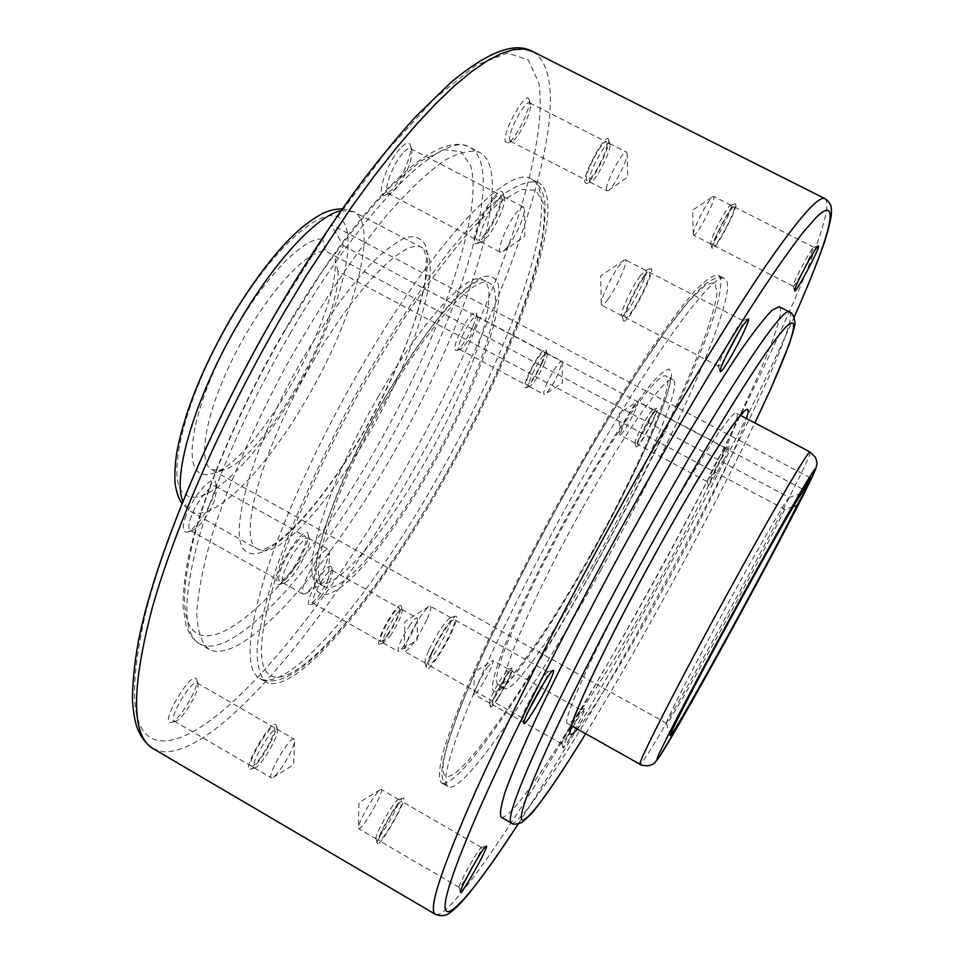 <?xml version="1.0" encoding="UTF-8"?>
<svg xmlns="http://www.w3.org/2000/svg" width="964" height="964" viewBox="0 0 964 964"><rect width="100%" height="100%" fill="white"/><g stroke="black" fill="none" stroke-linecap="round" stroke-linejoin="round"><path stroke-width="0.72" stroke-dasharray="4.82 3.62" d="M693.273 234.192C692.935 228.962 708.6 198.777 712.806 196.596L713.625 196.379L713.914 197.5C713.938 203.994 695.839 237.518 693.574 235.168L693.273 234.192M731.363 206.368C731.182 212.767 713.047 246.338 710.986 244.085L710.733 243.133C710.576 237.686 727.627 205.477 730.784 205.272L731.363 206.368M735.966 205.019C735.628 212.96 713.047 254.062 712.167 248.326L712.107 247.543C711.938 241.301 731.712 203.946 735.303 203.741L735.966 205.019M804.566 268.293C798.445 279.596 794.685 285.585 793.264 286.26L793.239 285.416C794.047 280.271 811.917 247.013 813.724 247.314L805.35 266.799M734.351 207.887C734.134 214.273 715.987 247.844 713.963 245.615L713.721 244.663C713.613 238.831 732.146 204.428 734.122 206.802L734.351 207.887M623.961 423.256C629.661 411.869 634.119 404.675 637.337 401.651L637.903 401.518C638.542 402.374 637.192 406.338 633.854 413.387C627.251 426.425 622.624 433.631 619.973 435.005L623.961 423.256M649.001 421.437C642.361 434.475 637.758 441.705 635.216 443.151L635.083 442.958C634.89 441.62 636.324 437.789 639.349 431.462C645.531 419.256 650.061 411.977 652.953 409.616L653.194 409.616C653.773 410.447 652.375 414.387 649.001 421.437M652.327 422.039C644.036 438.198 638.686 446.489 636.264 446.935C636.047 445.416 637.71 440.982 641.217 433.655C648.386 419.521 653.628 411.098 656.942 408.375C658.147 408.531 656.605 413.098 652.327 422.039M720.482 459.418C713.661 472.468 709.239 479.855 707.202 481.59L712.022 470.167C718.59 457.599 723 450.164 725.277 447.886L720.482 459.418M651.592 422.81C644.94 435.849 640.349 443.091 637.831 444.549C637.24 443.765 638.626 439.873 641.988 432.86C648.688 419.714 653.303 412.423 655.809 411.013C656.376 411.833 654.966 415.761 651.592 422.81M723.747 459.985C715.505 475.734 710.372 484.253 708.359 485.543L714.023 472.456C721.626 457.888 726.736 449.284 729.338 446.645C729.953 446.935 728.085 451.393 723.747 459.985M486.928 667.859L493.146 660.653C493.158 664.582 488.977 673.378 480.626 687.031C477.276 692.128 475.168 694.586 474.312 694.405L474.107 693.827C475.3 688.38 479.566 679.728 486.928 667.859M495.809 695.598C492.483 700.72 490.411 703.202 489.616 703.045L489.471 702.84C490.242 698.093 494.532 689.32 502.352 676.523L508.45 669.233C508.329 673.101 504.124 681.885 495.809 695.598M497.894 698.526C493.616 705.118 491.182 707.925 490.592 706.937C491.495 701.467 496.472 691.321 505.522 676.499L512.246 668.04C515.113 666.714 505.967 686.103 497.894 698.526M567.459 736.002L561.807 743.774C562.88 739.641 567.35 730.857 575.183 717.445L580.689 709.745C579.991 713.312 575.58 722.06 567.459 736.002M498.4 697.056C495.086 702.19 493.026 704.672 492.23 704.527C492.363 700.671 496.617 691.839 504.991 678.017C508.281 672.968 510.305 670.522 511.065 670.703C510.932 674.559 506.715 683.343 498.4 697.056M569.495 738.906C565.555 745.401 563.386 748.401 562.964 747.944C564.229 743.172 569.399 733.014 578.472 717.469L584.702 708.564C584.341 711.95 579.268 722.072 569.495 738.906M381.021 789.408L381.202 789.456C384.901 790.36 362.705 829.486 358.897 828.763L358.355 827.811C357.909 822.666 375.695 791.745 380.298 789.649L381.021 789.408M376.442 838.993L375.996 838.62C374.285 835.342 394.734 799.65 398.349 799.578L398.722 799.602C402.193 800.361 380.021 839.572 376.442 838.993M377.707 843.837L377.201 843.416C375.225 839.704 398.939 798.276 403.048 798.24L403.289 798.204C408.266 797.493 381.985 844.368 377.707 843.837M468.673 873.83C463.792 882.036 460.684 886.543 459.358 887.362L459.117 887.229C457.767 885.482 479.313 847.139 481.434 847.513L481.578 847.525C481.952 848.525 479.747 853.55 474.975 862.623M379.442 840.741L379.214 840.692C375.683 840.042 398.445 799.951 401.566 801.289L401.723 801.337C405.157 802.072 382.985 841.307 379.442 840.741M426.811 619.792C417.328 638.843 410.013 649.447 404.856 651.604L404.374 650.182L408.302 638.252C415.99 622.407 422.847 611.839 428.884 606.549L430.342 606.223C431.535 607.344 430.354 611.863 426.811 619.792M429.028 649.917C437.656 632.48 444.729 621.72 450.236 617.659L450.851 617.683C451.935 618.743 450.682 623.238 447.091 631.155C437.536 650.218 430.293 660.894 425.353 663.172L425.016 662.666C424.666 660.834 426.004 656.58 429.028 649.917M431.125 653.435C441.151 633.203 449.32 620.744 455.635 616.056C457.924 615.936 456.683 621.141 451.923 631.673C443.536 650.206 427.281 673.607 426.474 668.136C426.076 666.052 427.63 661.147 431.125 653.435M528.875 710.094C525.32 715.517 523.163 718.144 522.404 717.963L522.271 717.758C522.078 716.445 523.705 712.251 527.139 705.178C536.502 686.995 543.347 675.921 547.673 671.932L547.913 671.944C548.456 672.498 547.383 675.716 544.672 681.584M432.571 651.917C439.367 636.867 452.405 617.623 454.357 619.647C455.43 620.696 454.152 625.19 450.562 633.107C440.994 652.17 433.764 662.846 428.872 665.16C427.799 664.172 429.028 659.762 432.571 651.917M608.127 299.045C604.934 303.503 602.789 305.54 601.717 305.154L601.223 303.841C600.753 298.876 611.309 276.282 619.105 265.654L623.997 260.135L625.359 259.786C628.649 260.533 617.105 286.754 608.127 299.045M639.771 276.379L645.856 270.402C648.941 271.041 637.204 297.225 628.359 309.613C625.202 314.095 623.118 316.168 622.105 315.818L621.768 315.349C620.214 312.372 631.504 287.862 639.771 276.379M644.229 275.547L650.567 268.643C656.098 266.004 641.928 298.563 630.938 313.963C626.624 320.096 624.094 322.325 623.346 320.651C621.563 317.277 634.674 288.875 644.229 275.547M725.217 357.752L724.072 359.596C721.096 364.235 719.277 366.477 718.626 366.308L718.493 366.127C717.3 364.585 729.603 339.388 737.581 327.109L742.87 320.638C743.437 321.205 742.304 324.639 739.472 330.917M643.313 278.21C646.398 273.848 648.411 271.86 649.375 272.21C652.411 272.836 640.65 299.021 631.818 311.42C628.661 315.915 626.588 317.987 625.6 317.638C622.479 317.228 634.372 290.646 643.313 278.21M606.489 189.703L607.019 190.8L608.525 190.39C613.947 187.173 627.733 160.012 627.154 153.638L626.6 152.167C623.371 149.167 605.091 183.281 606.489 189.703M610.019 144.696L609.417 143.431C605.982 140.334 587.751 174.4 589.341 180.931L590.763 182.039C595.704 181.063 611.164 151.083 610.019 144.696M608.706 140.383L608.585 139.72C606.898 130.682 582.798 173.809 584.799 182.268L586.461 183.546C592.221 182.401 610.055 147.829 608.706 140.383M530.489 104.281L529.658 102.907C525.32 99.352 507.281 133.201 509.799 140.166L510.583 141.383L511.872 141.371C517.837 139.937 532.441 110.896 530.489 104.281M607.091 143.214L606.489 141.949C603.018 138.828 584.799 172.893 586.425 179.437L587.016 180.557C590.51 183.522 608.38 150.288 607.091 143.214M529.224 100.015L529.128 99.654C526.886 88.652 502.051 132.201 505.293 141.503L507.715 142.889C514.656 141.202 531.477 107.715 529.224 100.015M547.347 382.443C544.202 389.492 543.106 393.505 544.082 394.481L545.142 394.228C548.89 390.938 553.336 383.973 558.469 373.333L562.181 362.199L561.795 361.175C558.638 362.223 553.818 369.308 547.347 382.443M543.576 365.416C546.263 359.415 547.432 355.511 547.094 353.68L546.757 353.198C543.491 354.186 538.635 361.247 532.2 374.381C529.091 381.431 528.055 385.467 529.079 386.468L529.658 386.48C533.345 383.997 537.984 376.984 543.576 365.416M541.913 363.38C545.009 356.451 546.359 351.92 545.961 349.799C542.901 348.775 537.153 356.752 528.718 373.719C524.597 383.178 523.633 387.841 525.814 387.721C530.104 384.841 535.466 376.731 541.913 363.38M474.324 328.628C476.782 322.868 477.795 318.964 477.373 316.891L476.855 316.144C473.107 316.867 468.106 323.784 461.852 336.894C458.888 343.979 458.057 348.1 459.37 349.257L460.262 349.269C464.395 346.715 469.082 339.834 474.324 328.628M541.033 364.067C544.178 356.981 545.226 352.908 544.19 351.836C540.912 352.824 536.056 359.873 529.622 372.996C526.513 380.057 525.476 384.094 526.513 385.106C529.814 384.094 534.659 377.081 541.033 364.067M472.782 326.663C475.613 320.012 476.782 315.481 476.288 313.071C472.794 311.119 466.793 318.831 458.298 336.195C454.273 346.028 453.683 350.8 456.514 350.498C461.31 347.546 466.733 339.593 472.782 326.663M410.17 624.744C401.542 638.264 397.529 647.145 398.168 651.399L399.277 651.146L405.085 644.446C412.194 633.565 416.279 625.082 417.364 619.021L416.99 617.948C415.906 617.587 413.64 619.852 410.17 624.744M390.167 636.023C397.867 624.214 401.916 615.538 402.289 610.019L401.94 609.501C400.807 609.115 398.493 611.357 395.011 616.225C386.335 629.697 382.371 638.59 383.118 642.892L390.167 636.023M387.251 636.12C396.156 622.491 400.819 612.465 401.241 606.055C400.409 604.199 397.602 606.573 392.806 613.188C383.805 625.648 375.225 646.085 379.78 644.085C381.407 643.494 383.901 640.831 387.251 636.12M320.783 596.909C328.459 585.666 332.375 577.062 332.532 571.074L332.014 570.29C330.64 569.772 328.146 571.893 324.531 576.629C315.674 589.884 311.89 598.801 313.192 603.404L314.131 603.428L320.783 596.909M387.612 634.589C396.216 621.226 400.144 612.381 399.385 608.067C398.228 607.682 395.915 609.911 392.42 614.767C383.732 628.239 379.78 637.132 380.551 641.446C381.732 641.819 384.082 639.53 387.612 634.589M317.987 597.053C326.856 584.088 331.375 574.134 331.544 567.193C330.544 564.759 327.459 566.892 322.277 573.58C312.71 586.028 304.66 606.971 310.275 604.597L317.987 597.053M293.875 738.99C289.333 736.821 266.438 776.297 271.39 777.803L273.113 777.43C279.126 774.249 294.827 747.425 294.623 740.738L293.875 738.99M254.508 767.874L255.111 767.802C260.786 766.922 279.44 735.158 277.403 729.917L276.668 729.037C271.896 726.736 249.001 766.127 254.171 767.766L254.508 767.874M249.845 769.2L250.544 769.127C257.159 768.067 278.68 731.459 276.319 725.338L275.463 724.301C269.631 721.554 242.205 769.573 249.845 769.2M174.665 721.289L175.701 721.205C182.425 719.951 200.042 690.501 197.873 684.175L196.837 682.849C191.029 679.957 168.049 718.891 174.255 721.144L174.665 721.289M251.58 766.163C256.798 767.718 279.078 729.158 273.981 727.434L273.74 727.338C268.932 725.012 246.025 764.392 251.243 766.043L251.58 766.163M170.038 722.626L171.243 722.518C179.075 721.036 199.391 687.079 196.885 679.728L195.68 678.186C188.595 674.704 161.157 722.217 170.038 722.626M326.206 563.41L329.495 552.023L328.616 549.36C325.531 546.709 311.673 565.181 305.492 580.364C302.274 588.257 301.491 592.872 303.154 594.186L305.913 593.547C312.818 587.883 319.578 577.834 326.206 563.41M285.236 568.953C282.066 576.858 281.355 581.509 283.115 582.883L284.621 582.931C291.61 578.713 298.864 568.495 306.371 552.3C308.89 546.166 309.902 541.864 309.396 539.394L308.576 538.153C305.311 535.406 291.321 553.758 285.236 568.953M280.078 568.338C275.632 579.75 275.427 585.136 279.452 584.509C287.573 579.617 295.96 567.832 304.612 549.131C307.516 542.057 308.673 537.081 308.094 534.201C306.853 525.573 288.055 548.275 280.078 568.338M191.366 516.102C188.426 524.054 188.052 528.838 190.233 530.453L192.547 530.513C200.307 526.224 207.622 516.306 214.478 500.786L216.912 488.133L215.683 486.218C211.586 483.024 197.018 500.822 191.366 516.102M281.777 567.013C278.62 574.918 277.921 579.569 279.693 580.955C286.151 579.593 293.924 569.411 302.997 550.396C306.227 542.407 306.95 537.695 305.154 536.237C301.865 533.478 287.85 551.818 281.777 567.013M186.112 515.415C181.859 527.465 182.341 533.02 187.558 532.092C196.572 527.115 205.031 515.668 212.923 497.761C215.442 491.182 216.382 486.29 215.731 483.121C214.213 472.505 193.74 494.58 186.112 515.415M507.751 246.627C517.391 232.782 522.982 220.443 524.549 209.586L523.645 207.103C522.247 206.513 519.897 208.308 516.571 212.466C506.907 224.323 496.135 251.122 500.509 252.207L503.039 251.52L507.751 246.627M496.364 201.982C486.579 213.755 475.987 240.59 480.554 241.771L481.952 241.771L487.965 236.288C496.508 225.829 506.341 202.91 504.401 197.873L503.594 196.716C502.136 196.102 499.726 197.849 496.364 201.982M493.58 197.451C480.735 212.815 468.311 247.688 476.987 243.506L483.964 237.156C493.833 225.082 505.172 198.656 502.919 192.752C501.786 189.751 498.677 191.318 493.58 197.451M402.711 153.409C392.396 164.748 382.624 191.74 388.094 193.403L390.227 193.39L396.24 188.39C406.892 173.882 412.11 161.205 411.905 150.36L410.664 148.589C408.893 147.805 406.242 149.408 402.711 153.409M492.917 200.199C483.121 211.947 472.553 238.795 477.156 240C478.686 240.614 481.157 238.795 484.591 234.529C494.267 222.792 504.726 196.367 500.171 194.945C498.701 194.318 496.291 196.078 492.917 200.199M399.831 148.854C385.877 164.121 374.851 200.199 385.455 195.126L392.432 189.342C402.494 178.015 413.014 152.553 410.495 145.395C409.073 141.455 405.519 142.6 399.831 148.854M312.866 361.801C356.656 285.742 406.037 236.758 422.28 247.832C445.211 259.123 416.087 352.643 369.26 432.944C328.736 504.172 277.355 560.771 258.099 549.384L257.569 549.058C236.783 540.093 261.69 448.778 312.866 361.801M490.278 167.531C488.194 160.108 484.627 155.059 479.566 152.372C470.336 149.553 458.069 152.601 442.765 161.518C425.835 173.99 406.736 192.39 385.467 216.707C352.523 257.027 317.192 310.107 284.802 368.453C253.375 427.317 227.962 485.796 211.972 535.357C203.091 566.422 198.006 592.438 196.716 613.429C197.536 631.119 201.633 643.084 209.007 649.302L211.634 650.519C247.471 661.099 328.471 567.073 392.071 455.731C455.912 344.377 502.618 216.526 490.278 167.531M651.001 545.202C694.815 465.986 732.652 408.603 736.532 413.279C743.377 416.135 700.985 505.498 654.713 588.847C614.128 662.461 573.014 727.121 567.615 723.542L567.459 723.446C560.59 722.446 600.367 636.156 651.001 545.202M779.201 306.673C780.792 307.576 780.961 310.962 779.719 316.843C763.693 395.541 533.14 813.194 502.148 817.46L501.22 817.231M793.3 506.666L784.756 509.329L337.966 271.294C340.834 324.422 263.377 459.37 223.299 470.058L211.887 469.733L210.73 468.986C196.656 459.394 207.525 406.302 237.228 349.908C266.775 293.466 306.95 249.592 325.471 251.002L789.034 497.388L801.711 493.435M784.756 509.329C761.668 558.072 668.329 727.278 666.558 723.301L666.486 723.145C665.835 721 690.357 672.836 722.144 614.261C753.92 555.698 783.925 503.437 789.034 497.388M322.554 239.229C303.13 236.084 259.581 282.356 227.383 343.449C195.005 404.47 183.401 462.25 198.994 472.42C202.524 474.927 207.091 475.276 212.67 473.481C256.496 461.672 339.569 316.096 335.147 259.918L343.413 245.736L331.146 224.528L322.554 239.229L325.471 251.002M337.966 271.294L335.147 259.918M810.242 477.855L331.146 224.528M343.413 245.736L803.723 489.748M268.498 683.199L266.197 682.175C259.894 676.547 256.87 665.16 257.123 647.977C259.473 627.468 265.522 601.825 275.282 571.049C292.502 521.837 318.735 463.371 350.426 404.181C382.937 345.437 417.822 291.67 449.802 250.507C470.36 225.6 488.615 206.597 504.558 193.499C518.849 183.967 530.067 180.316 538.201 182.57C542.599 184.919 545.516 189.655 546.962 196.777C555.228 243.892 505.883 371.056 442.09 483.097C378.515 595.113 300.238 691.345 268.498 683.199M359.355 370.67C432.969 242.362 509.534 162.988 531.453 179.087C535.924 181.473 538.924 186.245 540.43 193.403C550.034 239.421 500.171 368.501 436.331 479.939C373.152 591.788 293.369 689.465 261.943 679.439L259.605 678.391C245.543 669.884 247.085 636.577 264.257 578.472C282.187 521.03 317.746 442.729 359.355 370.67M368.26 376.683L404.205 318.168C428.39 282.416 451.068 252.46 472.227 228.311L499.906 202.03L521.367 189.486L535.888 190.257L543.31 203.151C551.649 248.519 503.63 372.574 441.319 481.988C379.599 591.306 302.142 686.489 272.366 676.439C257.207 670.691 257.846 639.445 274.27 582.702C291.526 526.537 326.832 448.525 368.26 376.683M383.925 399.277C406.808 360.391 428.582 328.917 449.26 304.841C461.961 291.261 472.794 282.03 481.747 277.15C489.423 274.836 494.761 276.692 497.761 282.729C505.714 308.456 474.3 392.396 431.342 467.6C388.781 542.925 336.894 604.283 320.084 593.077C301.19 585.859 330.327 491.423 383.925 399.277M377.984 397.12C421.786 320.458 469.01 269.896 482.916 279.753C502.822 289.465 471.179 382.202 424.461 463.094C383.913 534.767 334.472 592.908 317.831 582.991L317.373 582.714C299.202 575.243 326.904 484.868 377.984 397.12M385.118 400.988C428.92 324.266 475.903 273.523 489.555 283.247C509.125 292.779 477.204 385.431 430.498 466.383C389.95 538.117 340.714 596.427 324.362 586.666L323.916 586.389C306.046 579.099 334.05 488.82 385.118 400.988M591.233 554.939C634.059 478.228 671.318 395.927 671.534 374.14L669.257 369.104C665.546 369.61 659.545 374.538 651.23 383.901C632.878 406.193 604.247 450.441 574.749 502.762C521.464 597.27 483.542 688.718 494.279 691.236C502.847 697.803 548.637 631.673 591.233 554.939M582.557 508.088C626.383 429.51 666.618 373.863 673.053 379.852C683.223 384.455 643.554 474.686 597.162 557.409C556.59 630.54 513.354 693.562 505.088 688.368L504.859 688.212C495.11 685.573 531.803 598.222 582.557 508.088M590.932 554.011C637.337 471.36 676.716 381.033 666.196 376.237C659.472 370.104 618.984 425.57 575.159 504.076C524.404 594.125 488.037 681.584 498.099 684.404L498.328 684.561C506.907 689.923 550.36 627.094 590.932 554.011M442.789 783.346C483.41 784.841 714.143 369.489 720.602 286.344C721.156 280.15 720.277 276.415 717.963 275.138C713.24 274.68 705.335 280.199 694.249 291.67C681.355 306.733 665.775 327.627 647.495 354.366C618.539 398.18 585.112 454.08 552.191 514.029C519.704 574.219 490.893 632.625 469.805 680.729C457.273 710.589 448.176 735.026 442.524 754.029C438.897 769.561 438.56 779.201 441.5 782.913L442.789 783.346M600.885 569.965C664.413 456.189 723.181 329.483 727.35 289.827C727.977 283.669 727.181 279.97 724.952 278.741C714.987 268.655 650.314 356.475 576.677 488.218C535.177 562.241 496.086 640.602 472.565 696.201C449.393 752.197 441.307 782.406 448.32 786.829L449.549 787.239C467.118 789.094 537.671 683.958 600.885 569.965M594.692 565.88C656.833 454.393 712.89 332.508 716.963 292.863L714.902 282.585L705.805 284.717L689.525 300.346L666.413 329.724L637.469 371.996C615.767 405.964 593.029 443.777 569.278 485.446C527.947 559.084 489.302 637.096 466.793 691.477C444.717 746.172 437.993 774.502 446.645 776.442C463.889 779.129 532.947 677.15 594.692 565.88M340.991 210.694L353.655 211.706C379.985 224.769 353.692 319.156 306.745 398.795C266.245 469.504 212.683 524.392 190.511 511.354L182.786 501.256M231.107 319.108C277.885 239.217 331.688 197.246 344.329 223.431C357.74 248.423 334.11 324.856 295.346 391.384C257.075 458.141 206.2 509.016 185.859 494.906C163.723 484.217 183.787 398.481 231.107 319.108M810.121 452.02C813.062 452.839 767.477 541.178 721.349 625.238C680.765 699.418 642.132 766.006 640.084 764.332M825.039 198.705C841.717 212.851 741.4 423.726 642.265 602.199C559.18 752.703 465.696 901.605 439.198 914.173L435.415 914.33M532.586 51.514C586.305 83.868 510.607 301.877 410.435 475.168C327.314 621.672 217.093 756.583 162.229 751.643L153.071 748.582M278.235 309.721L332.339 224.022L385.925 151.951L434.86 98.28L475.987 65.311L507.389 53.08L528.32 59.937L538.912 83.229C550.203 158.566 486.519 326.386 403.952 470.962C322.181 614.996 213.526 746.799 159.578 740.75C131.827 736.821 127.128 694.442 145.48 613.598C165.784 532.887 216.117 415.99 278.235 309.721M518.138 824.051C557.987 762.379 601.295 689.272 648.049 604.705C703.985 503.497 758.572 396.698 794.107 317.18M290.272 333.303C363.874 206.091 444.103 129.345 469.757 147.311C474.927 150.059 478.602 155.168 480.783 162.639C494.689 210.634 447.621 340.437 383.696 451.14C320.53 562.301 237.867 657.629 202.115 645.049L199.44 643.807C183.172 634.035 182.69 599.777 197.982 541.033C214.177 483.012 248.64 404.747 290.272 333.303M284.5 331.375L320.795 273.643C345.522 238.554 369.007 209.333 391.239 186.004L420.774 160.988L444.344 149.709L461.069 151.661L470.685 165.639C484.097 213.333 439.391 338.268 377.02 446.814C315.324 555.312 234.421 647.7 199.524 634.637C181.714 627.335 179.87 594.909 193.993 537.346C209.104 480.458 243.048 402.458 284.5 331.375M304.323 356.102C327.29 317.65 349.619 286.778 371.309 263.497C384.732 250.435 396.385 241.747 406.242 237.409C414.857 235.626 421.135 238 425.088 244.495C436.379 271.836 407.374 356.439 364.356 431.016C321.831 505.763 267.438 565.133 247.278 552.047C225.046 542.913 250.592 447.284 304.323 356.102M511.342 823.051L512.209 823.244C525.019 822.304 592.45 714.637 655.653 599.933C719.072 485.374 780.864 359.488 789.733 322C791.095 316.192 791.046 312.854 789.576 312.011M585.654 733.7C609.405 694.899 634.722 651.17 661.605 602.488C697.37 537.623 728.459 477.758 754.848 422.919M577.388 729.049C592.077 712.047 626.853 655.074 661.051 593.077C700.973 520.958 739.159 443.609 746.461 418.509M342.341 208.754L353.655 211.706L422.28 247.832C422.654 245.772 424.039 249.29 426.425 258.376L425.269 280.126C422.256 296.008 417.231 313.999 410.194 334.086C398.132 365.681 382.829 397.915 364.272 430.8C333.122 483.952 304.19 521.018 277.475 541.985C258.81 553.938 259.268 548.793 258.099 549.384L190.511 511.354L181.907 503.449M518.186 824.039C558.084 762.259 601.367 689.164 648.037 604.741C703.949 503.606 758.463 396.963 794.119 317.228M693.273 234.385L692.634 210.224L712.806 196.596M710.986 244.085L693.574 235.168M710.781 243.808L712.167 248.326M793.264 286.26L713.963 245.615M793.191 286.151L794.589 290.718M619.768 434.463L619.346 413.17L637.337 401.651M635.216 443.151L619.973 435.005M635.083 442.958L636.264 446.935M707.202 481.59L637.831 444.549M707.142 481.506L708.359 485.543M474.107 693.827L474.131 672.113L492.556 660.774M489.616 703.045L474.312 694.405M489.471 702.84L490.592 706.937M561.855 743.859L492.23 704.527M561.807 743.774L562.964 747.944M376.201 838.945L358.644 828.703M375.996 838.62L377.201 843.416M398.349 799.578L403.048 798.24M459.201 887.362L379.214 840.692M459.117 887.229L460.394 892.134M481.434 847.513L486.193 846.163M428.884 606.549L404.784 621.684L404.374 650.182M450.851 617.683L430.342 606.223M450.236 617.659L455.635 616.056M547.913 671.944L454.357 619.647M547.673 671.932L553.203 670.329M623.997 260.135L600.717 275.837L601.223 303.841M645.856 270.402L625.359 259.786M645.278 270.39L650.567 268.643M742.87 320.638L649.375 272.21M742.654 320.638L748.1 318.891M608.525 190.39L627.648 177.063L627.154 153.638M609.417 143.431L626.6 152.167M609.911 144.118L608.585 139.72M529.658 102.907L606.489 141.949M530.405 103.967L529.128 99.654M562.181 362.199L562.446 382.901L545.142 394.228M546.757 353.198L561.795 361.175M547.094 353.68L545.961 349.799M476.855 316.144L544.19 351.836M477.373 316.891L476.288 313.071M417.364 619.021L417.123 640.024L399.277 651.146M401.94 609.501L416.99 617.948M402.289 610.019L401.241 606.055M332.014 570.29L399.385 608.067M332.532 571.074L331.544 567.193M276.909 729.121L294.104 739.075M277.403 729.917L276.319 725.338M255.111 767.802L250.544 769.127M197.126 682.97L273.981 727.434M197.873 684.175L196.885 679.728M175.701 721.205L171.243 722.518M305.913 593.547L328.628 578.906L329.495 552.023M283.115 582.883L303.154 594.186M284.621 582.931L279.452 584.509M190.233 530.453L279.693 580.955M192.547 530.513L187.558 532.092M503.039 251.52L524.753 236.3L524.549 209.586M480.554 241.771L500.509 252.207M481.952 241.771L476.987 243.506M388.094 193.403L477.156 240M390.227 193.39L385.455 195.126M209.007 649.302L199.44 643.807C193.294 639.771 188.872 633.83 186.16 625.985L183.015 606.175C182.991 593.595 184.437 579.111 187.377 562.723C199.018 503.594 236.325 413.243 284.332 330.941C303.937 297.78 323.82 267.606 343.967 240.434C372.453 203.38 390.866 184.473 406.434 170.785C434.041 147.323 455.141 139.503 469.757 147.311L479.566 152.372M740.557 415.4L736.532 413.279C739.786 414.134 741.822 414.171 742.654 413.363M585.666 733.7C609.441 694.863 634.746 651.146 661.593 602.524C697.346 537.707 728.435 477.831 754.872 422.931M666.558 723.301L211.887 469.733M666.498 723.217L670.137 735.665M223.299 470.058L212.67 473.481M571.568 725.771L567.615 723.542C570.519 726.458 571.652 728.157 571.001 728.627M411.905 150.36L410.495 145.395M410.664 148.589L500.171 194.945M504.401 197.873L502.919 192.752M503.594 196.716L523.645 207.103M216.912 488.133L215.731 483.121M215.683 486.218L305.154 536.237M309.396 539.394L308.094 534.201M308.576 538.153L328.616 549.36M174.255 721.144L251.243 766.043M254.171 767.766L271.39 777.803M273.113 777.43L293.683 764.741L294.623 740.738M314.131 603.428L310.275 604.597M313.192 603.404L380.551 641.446M383.732 642.916L379.78 644.085M383.118 642.892L398.168 651.399M460.262 349.269L456.514 350.498M459.37 349.257L526.513 385.106M529.658 386.48L525.814 387.721M529.079 386.468L544.082 394.481M511.872 141.371L507.715 142.889M510.583 141.383L587.016 180.557M590.763 182.039L586.461 183.546M589.92 182.039L607.019 190.8M718.493 366.127L720.132 371.526M718.626 366.308L625.6 317.638M621.768 315.349L623.346 320.651M622.105 315.818L601.717 305.154M522.271 717.758L523.813 723.361M522.404 717.963L428.872 665.16M425.016 662.666L426.474 668.136M425.353 663.172L404.856 651.604M481.578 847.525L401.723 801.337M398.722 799.602L381.202 789.456M380.298 789.649L358.945 802.651L358.355 827.811M580.593 709.745L584.702 708.564M580.689 709.745L511.065 670.703M508.197 669.221L512.246 668.04M508.45 669.233L493.146 660.653M725.277 447.886L729.338 446.645M725.374 447.886L655.809 411.013M652.953 409.616L656.942 408.375M653.194 409.616L637.903 401.518M813.724 247.314L818.364 245.796M813.857 247.314L734.122 206.802M730.784 205.272L735.303 203.741M731.122 205.272L713.625 196.379M538.201 182.57L531.453 179.087C537.779 183.148 541.876 188.992 543.756 196.632C546.468 202.741 545.684 234.867 536.201 267.233C519.536 327.447 483.542 407.808 441.367 482.133C423.714 512.872 405.663 541.744 387.191 568.76C363.741 602.898 335.882 636.204 321.012 650.531C294.948 676.632 274.475 685.922 259.605 678.391L266.197 682.175M324.362 586.666L317.831 582.991C319.397 580.882 313.782 590.619 317.072 558.891C322.422 525.561 349.474 459.322 384.009 399.566C403.35 366.573 422.087 338.738 440.223 316.059C451.622 302.66 461.611 292.514 470.179 285.609L478.264 280.717L482.916 279.753L489.555 283.247M498.328 684.561L505.088 688.368L501.34 687.79L502.726 686.934C503.545 686.585 509.281 681.789 522.572 664.521C543.045 636.662 565.928 600.114 591.233 554.866C607.923 524.717 623.118 495.4 636.83 466.901C655.219 427.642 662.473 408.676 667.474 392.854C671.739 376.49 670.269 379.214 670.595 377.948L670.546 377.02L673.053 379.852L666.196 376.237M441.5 782.913L448.32 786.829C444.633 784.347 439.909 780.045 442.789 762.644L447.597 743.148L459.479 709.311L479.024 662.846C502.979 609.971 534.803 547.287 569.278 485.29C600.644 429.908 631.215 380.31 657.002 342.726C673.33 319.879 686.73 302.804 697.213 291.514L704.154 284.983C713.553 277.885 720.482 275.812 724.952 278.741L717.963 275.138"/><path stroke-width="1.45" d="M805.35 266.799L804.566 268.293M818.484 246.929C816.966 254.11 794.89 294.598 794.589 290.718L794.661 289.875C795.613 283.994 816.339 245.422 818.364 245.796L818.484 246.929M460.672 892.266L460.394 892.134C458.84 890.182 483.832 845.693 486.193 846.163L486.242 846.163C489.881 844.657 463.636 892.013 460.672 892.266M544.672 681.584L528.875 710.094M529.489 708.841C537.49 692.381 551.119 670.305 553.203 670.329C554.433 670.438 552.637 675.451 547.793 685.38C539.081 703.25 524.199 726.904 523.813 723.361C523.609 721.867 525.501 717.023 529.489 708.841M739.472 330.917L725.217 357.752M742.268 326.386L748.1 318.891C751.631 317.011 736.544 348.414 726.555 363.922C722.735 369.887 720.602 372.417 720.132 371.526C718.758 369.815 733.05 340.605 742.268 326.386M803.723 489.748L805.169 490.519L796.951 505.534L793.3 506.666M796.951 505.534C772.212 556.71 670.221 742.027 670.137 735.665L670.125 735.592C669.498 733.761 696.418 681.5 730.977 617.924C765.5 554.348 797.3 498.545 801.711 493.435L810.242 477.855L805.169 490.519M501.22 817.231C499.448 814.182 500.955 805.169 505.763 790.191C512.571 771.718 522.717 747.715 536.225 718.18C558.662 670.462 588.377 612.092 621.129 551.565C643.229 511.354 664.823 473.324 685.922 437.463C706.118 403.892 724.036 375.37 739.689 351.908C753.655 331.881 764.476 317.963 772.164 310.155L779.201 306.673L789.576 312.011C783.708 303.985 723.121 394.698 649.495 527.609C608.043 602.295 567.748 680.656 542.31 735.604C517.078 790.866 506.751 820.015 511.342 823.051L501.22 817.231M474.975 862.623L468.673 873.83M182.786 501.256C171.833 475.565 196.09 394.625 239.253 321.88C275.053 260.425 317.554 215.309 340.991 210.694M810.121 452.02L815.436 457.322C816.882 461.37 817.339 463.877 816.785 464.805L815.677 469.07L803.976 493.821L731.772 629.709L676.583 728.374L658.545 758.174L654.628 762.825C654.05 763.825 651.797 764.838 647.88 765.862C642.675 765.476 640.072 764.958 640.084 764.332L640.036 764.283C636.541 765.211 679.933 680.174 730.411 588.281C774.225 508.317 809.23 448.899 810.121 452.02L740.557 415.4M731.772 629.697C770.212 559.457 808.23 487.109 814.544 471.709C821.593 454.996 788.6 511.197 742.003 596.306C695.466 681.223 654.628 759.994 657.074 759.451C657.569 762.476 693.405 699.9 731.772 629.697M518.186 824.039C497.46 855.646 480.361 879.65 466.889 896.026C460.551 903.437 455.345 908.678 451.26 911.715C446.561 915.812 441.283 916.692 435.415 914.33C427.835 910.209 441.114 869.504 475.252 792.191C510.028 714.854 567.193 602.572 626.54 496.111C677.463 404.856 726.989 323.061 762.428 270.667C797.806 219.117 818.677 195.126 825.039 198.705L532.586 51.514L523.886 49.056L513.426 49.682L501.22 53.538L487.302 60.768L471.733 71.469L454.61 85.688L436.077 103.401L416.291 124.561L395.445 149.046L373.791 176.629L351.571 207.067L306.648 275.041L284.549 311.721C224.961 413.749 175.46 525.754 152.505 607.019C131.044 688.814 131.237 736.002 153.071 748.582C145.636 743.666 140.178 736.267 136.683 726.398C134.683 719.927 133.297 711.456 132.502 700.997C132.369 683.97 134.333 664.088 138.382 641.325C154.421 559.132 208.381 428.329 278.042 309.215C306.504 261.184 335.159 217.78 363.994 179.027C383.286 154.083 400.602 133.225 415.906 116.451L450.73 82.567C487.796 51.779 515.089 41.428 532.586 51.514M794.107 317.18C828.425 240.277 842.765 192.017 816.761 216.84L803.012 232.493C791.504 247.362 777.599 267.016 761.307 291.441C726.916 344.015 682.102 418.93 635.481 502.389C573.616 613.466 514.318 730.302 480.602 806.205C447.85 881.566 437.728 916.511 450.248 911.064C462.371 904.087 485 875.071 518.138 824.051M754.848 422.919C787.371 355.005 803.542 310.866 787.19 325.856C771.067 340.485 718.035 424.124 657.556 533.2C616.273 607.645 576.123 685.633 551.263 739.195C526.633 792.974 517.186 819.978 522.922 820.219C531.345 816.93 552.264 788.082 585.654 733.7M746.461 418.509C757.306 385.504 715.36 445.079 658.424 548.142C605.296 643.687 563.422 733.773 570.507 734.194C571.519 734.929 573.809 733.206 577.388 729.049M181.907 503.449C178.822 499.087 176.641 492.941 175.352 485.025C174.641 482.108 174.363 466.853 176.906 451.803C184.498 412.267 202.452 367.802 230.77 318.421C256.629 275.8 280.536 245.362 302.491 227.106C324.976 209.321 332.098 209.694 342.341 208.754M794.119 317.228C807.338 287.477 817.436 262.521 824.413 242.362C828.353 229.83 830.691 220.395 831.402 214.044L831.474 210.08C831.462 205.187 829.317 201.392 825.039 198.705M754.872 422.931L770.887 388.54L789.094 344.738C793.734 330.266 795.662 322.783 794.866 322.301C794.035 316.276 792.263 312.842 789.576 312.011M571.001 728.627L571.001 728.639C571.049 729.748 569.097 727.928 584.413 693.008C599.897 658.328 628.576 602.066 658.412 548.203C690.513 489.76 724.699 435.186 734.821 422.461C743.81 411.086 742.654 413.725 742.654 413.363M585.666 733.7C562.193 771.875 543.985 798.698 531.043 814.17L521.994 822.461C516.198 824.545 512.643 824.75 511.342 823.051M640.084 764.332L571.568 725.771M435.415 914.33L153.071 748.582"/></g></svg>
